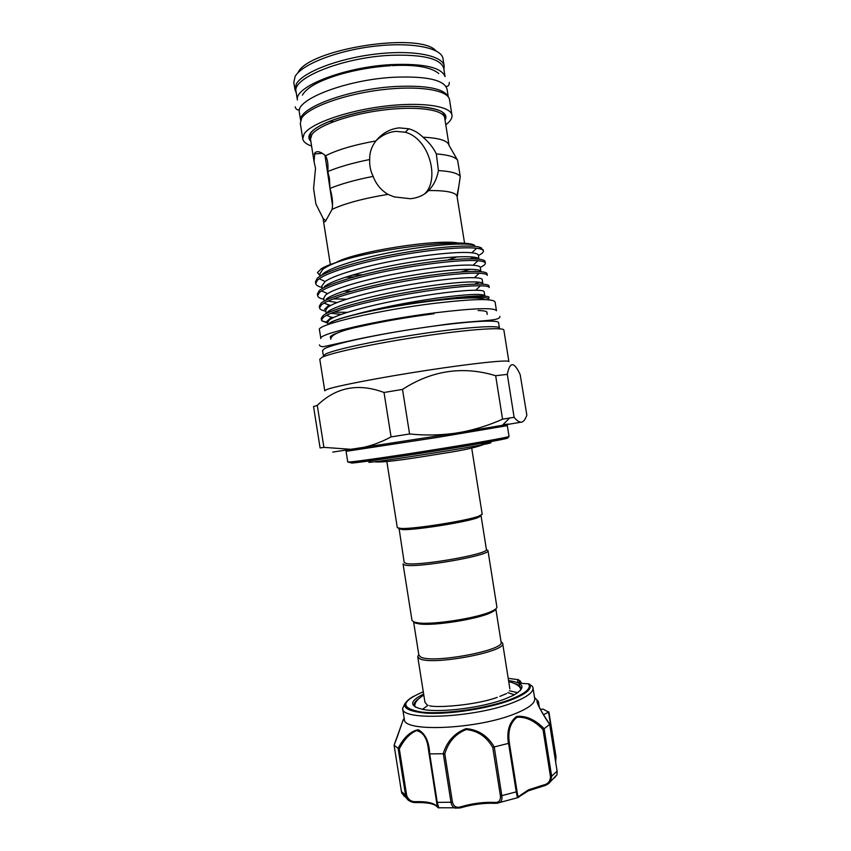 <?xml version="1.0" encoding="UTF-8"?>
<svg xmlns="http://www.w3.org/2000/svg" width="851" height="851" viewBox="0 0 851 851"><rect width="100%" height="100%" fill="white"/><g stroke="black" fill="none" stroke-linecap="round" stroke-linejoin="round"><path stroke-width="1.28" d="M300.68 120.087C298.967 107.683 348.91 89.11 394.992 86.525C426.245 85.089 443.967 88.483 448.147 96.727M300.605 120.278L299.361 112.417C294.999 99.716 345.857 79.792 393.524 77.271C426.33 75.93 444.158 79.845 447.02 89.025L448.275 96.897M333.432 121.704L329.305 121.31M297.414 99.95C294.159 86.749 344.538 66.91 391.513 64.591C423.638 63.378 441.478 67.367 445.03 76.569M297.393 99.971L296.095 91.717C291.595 78.196 342.336 57.549 390.045 55.326C422.883 54.23 440.786 58.559 443.743 68.335L445.052 76.579M320.848 338.549C317.157 334.124 379.28 319.753 435.701 312.743C474.156 308.126 494.42 307.456 496.473 310.732L495.091 301.977C492.984 298.403 472.688 298.861 434.212 303.36C377.77 310.211 315.71 324.944 319.455 329.794L320.848 338.549M478.113 310.53C483.879 310.658 486.857 311.264 487.038 312.349L486.942 312.838M330.56 337.602L330.316 337.177C330.156 336.081 332.794 334.581 338.241 332.688M403.459 719.893C404.619 714.712 399.204 732.254 394.119 745.231L398.098 748.337C403.821 737.455 410.522 731.254 418.213 729.722C425.266 733.466 429.095 741.519 429.712 753.901L443.169 753.741C447.052 741.253 454.711 732.881 466.135 728.637C478.305 729.69 487.676 735.785 494.24 746.933L508.419 743.402C506.547 731.062 509.302 722.063 516.685 716.404C526.088 715.563 535.258 719.669 544.204 728.743L543.023 729.615C534.651 720.765 525.982 716.648 517.004 717.265C510.1 722.818 507.568 731.53 509.43 743.391L517.078 791.643C517.674 796.174 518.546 797.536 519.706 795.749L518.897 797.153M518.44 797.419L517.461 797.727L516.291 792.132L508.568 743.38L509.43 743.391M532.311 686.257L528.737 683.821M508.568 680.598C524.716 682.949 526.28 687.874 513.259 695.395L505.228 698.873C483.102 707.479 441.85 712.84 423.745 709.574C409.033 706.447 409.001 701.267 423.638 694.054M418.575 698.873C415.394 701.086 413.926 703.139 414.171 705.022L415.416 707.117M519.706 795.749L528.514 789.824L543.044 785.154C547.863 784.207 550.331 781.356 550.469 776.623L551.65 776.229L550.512 781.558L544.449 785.781M532.364 686.3L533.003 687.874C533.481 692.278 526.886 697.16 513.227 702.522C475.358 717.755 401.044 721.191 402.64 708.521L404.959 703.479M402.64 708.521L404.353 719.297C402.831 732.456 477.198 729.35 515.004 713.744C528.641 708.255 535.215 703.224 534.715 698.65L533.003 687.874M544.204 728.743L549.618 724.339C541.991 713.542 533.96 698.352 538.066 701.107L534.524 697.48M428.085 705.234L422.479 709.362M413.597 621.89L418.862 655.132L420.671 656.972C431.904 663.961 505.271 650.302 501.09 642.101L495.814 608.869M413.682 621.921L415.309 623.049L419.564 623.953C434.148 626.07 477.571 619.188 490.782 612.677C493.846 611.263 495.495 610.018 495.75 608.933M418.756 654.472L417.735 656.706L419.596 658.61C431.149 665.908 507.005 651.77 502.643 643.26L500.984 641.452M487.953 550.533C491.708 555.278 415.735 568.542 404.778 564.979L403.055 563.979L411.99 620.411L413.788 621.964L418.181 622.889C433.212 625.059 478.145 617.943 491.772 611.241C495.346 609.593 497.058 608.167 496.888 606.965L487.953 550.533L486.389 549.555M399.066 528.418L404.182 562.405L405.863 563.373C416.522 566.755 489.995 553.937 486.389 549.384L481.07 515.802L477.539 517.78L478.57 516.27L482.198 514.259L471.709 448.105M398.864 528.822L402.842 529.609C415.628 530.173 465.54 522.259 477.539 517.78M386.843 461.55L397.311 527.705L401.395 528.492C414.565 529.045 466.21 520.865 478.57 516.27M368.823 462.359L371.004 462.157C387.524 460.636 470.784 447.445 486.963 443.796C491.378 442.839 492.176 442.456 489.378 442.648M488.219 441.956L481.655 443.924L491.091 441.754M375.844 140.958C381.61 135.33 388.322 132.128 395.96 131.352L405.321 132.245C430.01 138.862 439.988 180.497 424.436 194.007M328.05 324.55L329.943 322.774C333.571 320.582 341.485 317.955 353.676 314.881C378.886 307.998 407.246 302.328 438.754 297.839C467.752 294.116 483.102 293.435 484.793 295.797L484.155 291.765C483.964 290.787 481.134 290.276 475.677 290.255C463.104 290.074 432.755 293.638 401.353 299.563C371.802 304.988 342.698 312.721 332.56 317.997L329.475 319.827L327.624 322.518L327.943 324.582M322.295 274.426C328.646 267.916 362.09 257.449 396.864 251.279C434.127 244.439 466.103 242.461 474.56 245.237C462.912 238.291 374.376 248.896 337.443 262.065C330.401 264.778 325.497 267.214 322.742 269.395L319.912 273.799L320.274 276.096M474.518 258.821L476.56 257.619M324.252 286.798C331.411 279.99 369.717 268.916 407.959 262.693C448.466 255.885 477.581 255.151 478.975 259.14L478.358 255.215C478.156 254.045 475.964 253.236 471.784 252.8C459.934 251.385 428.436 254.236 395.141 260.555C363.898 266.289 333.581 275.352 325.135 281.511L321.838 285.979L322.252 288.606M480.932 271.639L480.294 267.395C480.092 266.278 477.698 265.565 473.113 265.246C461.008 264.267 429.883 267.363 397.215 273.554C366.536 279.192 336.602 287.787 327.571 293.648L325.561 295.074L323.763 298.158L324.231 301.105M480.932 271.437C480.102 267.746 451.243 268.746 410.586 275.596C372.142 281.883 333.486 292.712 326.21 299.18M474.656 284.096L479.304 282.17M328.167 311.551C335.496 305.466 374.206 294.935 412.639 288.595C453.296 281.681 482.091 280.319 482.857 283.617L482.219 279.575C482.028 278.522 479.421 277.905 474.411 277.734C462.061 277.16 431.329 280.5 399.289 286.553C369.174 292.084 339.645 300.243 330.05 305.807L327.518 307.456L325.688 310.338L326.21 313.615M343.591 291.212L351.282 291.223M474.922 271.405L475.496 271.161M324.242 292.084L325.699 292.765M328.007 301.105L337.177 302.52M325.327 303.584L330.56 305.52M327.444 312.168L328.358 312.562M330.965 313.296L341.294 314.37M327.837 321.508L326.922 321.348L331.454 317.21L333.443 317.561M317.274 405.384L323.912 447.371L320.093 447.945L313.551 406.565L317.274 405.384C336.124 387.184 358.367 382.886 384.024 392.481L402.512 389.407C431.989 370.345 463.029 365.781 495.665 375.716L507.302 374.366C509.855 361.398 514.153 361.494 520.195 374.663L526.833 415.086C525.556 418.958 523.95 421.277 522.014 422.032L455.051 433.244L332.762 452.094M508.877 361.59C509.196 359.558 473.986 363.154 427.33 370.291C380.705 377.397 335.922 386.046 326.986 389.439L324.763 390.747L319.785 359.26L321.912 357.388C330.667 352.835 375.302 343.272 421.947 336.326C468.624 329.337 504.015 326.901 503.877 330.103L508.877 361.59M436.01 50.858C419.681 31.434 307.573 49.188 298.041 72.707M443.924 69.452L444.179 66.101L443.009 58.708C441.743 47.858 411.852 41.763 374.302 46.241C336.773 50.603 301.509 64.527 295.116 76.494L293.808 82.334L294.978 89.727L296.265 92.844M444.179 66.101C442.945 55.475 413.097 49.592 375.546 54.092C338.017 58.496 302.733 72.25 296.297 83.994L294.978 89.727M445.796 124.799L448.158 122.821C451.03 120.119 452.306 117.566 451.966 115.151L449.509 99.695C448.434 90.078 418.735 85.196 381.205 89.834C343.698 94.376 308.285 107.375 301.69 118.119L300.297 123.331L302.743 138.787C303.296 141.777 306.243 144.202 311.594 146.064M451.966 115.151C450.966 106.003 421.33 101.567 383.812 106.269C346.314 110.885 310.838 123.523 304.179 133.809L302.743 138.787M314.796 152.989C316.976 150.606 320.582 151.531 325.593 155.754C327.624 159.499 328.369 164.764 327.816 171.54L329.411 178.274L329.975 188.411C332.369 196.166 333.081 203.155 332.113 209.357L325.571 221.122C324.316 222.356 323.571 222.058 323.327 220.239L323.167 218.505L315.902 204.017L313.583 188.369L315.519 168.349L314.04 161.562L314.796 152.989M464.603 243.429L456.966 195.868C455.03 192.198 445.584 190.422 428.627 190.539C424.128 195.166 418.064 197.9 410.459 198.74L394.162 196.889L387.95 194.368C380.961 190.135 376.036 184.135 373.153 176.38C370.525 171.136 369.377 165.519 369.696 159.531C369.462 152.861 371.525 146.67 375.876 140.947C354.271 144.798 337.517 149.733 325.593 155.754M375.876 140.947C382.131 133.235 389.918 128.884 399.225 127.884L408.714 128.756C414.139 130.288 418.894 133.096 422.979 137.202C428.798 142.021 433.255 147.595 436.329 153.903L438.425 170.572C436.978 178.593 433.712 185.241 428.627 190.539M457.232 196.932L460.263 176.529L457.625 160.286L449.062 145.457C448.041 140.723 439.339 137.968 422.979 137.202M387.95 194.368C363.43 198.432 344.825 203.432 332.113 209.357M488.963 285.872C488.176 282.394 457.317 283.883 413.586 291.265C372.259 298.041 330.773 309.2 323.114 315.53L321.221 318.402L321.487 320.093L323.391 317.242L326.731 315.232C337.56 309.53 368.855 301.211 400.704 295.425C434.542 289.106 467.071 285.436 480.4 285.798C486.081 285.893 489.027 286.479 489.229 287.574L488.963 285.872M483.432 251.002L483.262 249.917L478.911 246.96C468.103 244.514 432.925 247.13 394.194 254.396C357.963 260.949 323.635 271.746 317.242 278.341L315.444 281.83L315.71 283.521L317.508 280.064L319.189 278.734C328.188 272.097 360.781 262.342 394.449 256.215C430.329 249.471 464.093 246.599 476.613 248.29C480.943 248.822 483.219 249.726 483.432 251.002C483.528 252.3 481.847 253.789 478.4 255.47M485.368 263.193L485.102 261.502C484.176 257.162 453.189 257.874 409.448 265.129C368.1 271.788 326.731 283.596 319.199 290.734L317.37 294.02L317.636 295.712L319.465 292.457L321.657 290.872C331.294 284.553 363.473 275.298 396.534 269.278C431.744 262.682 465.103 259.523 477.911 260.746C482.666 261.151 485.155 261.97 485.368 263.193C485.442 264.374 483.74 265.757 480.283 267.342M487.027 273.692C486.176 269.778 455.253 270.884 411.512 278.192C370.185 284.915 328.752 296.403 321.157 303.126L319.295 306.211L319.561 307.902L321.433 304.849L324.167 303.041C334.422 297.031 366.164 288.255 398.619 282.351C433.148 275.894 466.103 272.469 479.166 273.256C484.379 273.511 487.091 274.213 487.304 275.384L487.027 273.692M474.475 257.183L470.997 258.47L474.188 257.14M461.019 271.926L470.358 269.278M322.072 287.478C318.125 286.5 316.008 285.181 315.71 283.521M333.294 298.914L346.697 299.158M323.954 299.35C320.019 298.478 317.912 297.265 317.636 295.712M347.389 312.328L333.847 312.147M329.997 311.828L328.114 311.594M325.837 311.221C321.912 310.445 319.827 309.339 319.561 307.902M484.655 299.626C482.028 296.371 450.892 297.893 412.501 303.637C374.132 309.339 338.092 317.87 330.475 322.699L328.656 324.327M498.58 322.699C498.643 319.348 464.784 321.401 420.256 328.029C375.78 334.603 333.103 343.953 324.614 348.623L322.54 350.58L323.391 355.973L325.486 354.101C334.007 349.633 376.695 340.432 421.181 333.815C465.699 327.178 499.537 324.933 499.431 328.082L498.58 322.699M337.443 262.065C330.028 264.459 324.646 266.682 321.306 268.735L317.455 272.618L320.21 275.703M470.22 258.747L470.997 258.47M319.199 274.735L320.136 275.171M345.102 277.277L354.335 276.883M426.872 704.628L424.947 702.277L417.735 656.706M507.813 692.586L514.419 694.788M332.475 205.006L324.965 155.212M373.153 176.38C355.569 179.827 341.166 183.837 329.975 188.411M460.263 176.529C458.136 173.296 450.86 171.306 438.425 170.572M369.696 159.531C352.718 162.945 338.762 166.945 327.816 171.54M457.625 160.286C455.37 156.967 448.275 154.839 436.329 153.903M488.995 299.871L488.634 298.775C484.698 296.212 467.912 296.531 438.265 299.733C468.061 295.893 484.964 294.989 488.974 296.999L488.634 298.722M353.676 314.881C375.004 309.296 409.629 303.137 438.265 299.733M327.614 322.508L321.838 320.838L327.72 323.157M478.911 246.96L481.517 247.96M321.838 320.838L321.487 320.093M323.167 218.505L325.88 220.781M402.512 389.407L409.576 433.978L391.056 436.903L384.024 392.481M323.912 447.371L350.601 449.285L355.654 448.796M359.409 448.222C370.025 446.318 380.567 442.541 391.056 436.903M507.302 374.366L514.11 417.32L502.558 419.181L495.665 375.716M409.576 433.978C424.926 435.542 440.084 435.297 455.051 433.244M460.263 432.414C474.954 429.681 489.048 425.277 502.558 419.181M514.11 417.32C516.844 420.692 519.238 422.319 521.312 422.192M514.398 694.799L507.802 692.608M527.833 683.747C519.387 683.566 516.174 682.204 518.216 679.672L508.207 678.343M538.087 701.118L538.481 701.894L537.332 702.383L538.428 705.383C540.396 709.723 544.161 716.021 549.725 724.286L549.618 724.339M555.543 760.911L555.692 757.188L548.555 712.127L543.512 714.702M540.417 709.308L543.172 709.138L548.555 712.127M554.405 777.92L556.98 774.718L557.107 771.187L549.672 724.307M494.24 746.933L501.845 795.93C502.271 799.015 501.654 801.185 499.994 802.44L496.729 803.376M543.044 785.154L543.055 786.143L528.343 790.813L517.461 797.727L499.994 802.44L494.963 803.323L494.516 802.397C498.729 802.78 500.707 800.653 500.441 796.015L492.761 747.54C486.644 736.753 477.805 730.754 466.242 729.562C455.455 733.796 448.307 741.923 444.807 753.922L443.169 753.741M429.712 753.901L437.254 802.376L438.754 807.982M460.295 807.929L455.179 808.131C452.977 807.354 451.594 805.471 451.03 802.504L443.318 753.752M401.395 791.419L394.098 745.199L401.417 791.536L404.161 796.259M415.745 802.557C412.384 802.663 409.522 801.44 407.172 798.898L405.576 795.27L398.098 748.337M437.446 806.44L436.68 802.621M460.71 807.822L438.563 807.769C437.691 808.056 437.042 806.174 436.595 802.11L428.404 749.295C427.202 738.36 423.234 732.137 416.501 730.615C409.852 733.402 404.129 739.487 399.31 748.869L406.661 795.366C408.267 799.823 411.373 801.919 416.001 801.642C427.053 801.397 434.053 802.993 436.999 806.429M444.807 753.922L452.455 802.216L437.254 802.376L436.595 802.11L428.436 749.497M452.455 802.216C453.774 806.705 456.647 808.205 461.072 806.716C472.433 803.397 483.581 801.95 494.516 802.397M520.908 683.162L519.695 680.885L519.057 682.289L520.44 683.055M520.429 690.491L520.961 688.119C520.61 686.236 518.589 684.747 514.876 683.619M517.77 692.735L509.409 690.767M520.78 682.374L520.418 681.204M518.121 679.46L519.695 680.885L518.216 679.672M429 754.092L429.585 753.912M416.713 802.546L416.001 801.642M399.31 748.869L398.162 748.38M495.42 803.344L494.963 803.323C483.889 802.908 472.571 804.376 460.997 807.727L461.072 806.716M492.761 747.54L494.091 746.987M544.129 728.807L551.65 776.229L557.16 771.049L556.98 774.718L550.512 781.569C549.097 783.633 546.608 785.165 543.055 786.143L542.874 786.186M538.066 701.107L539.226 707.043M538.47 701.83L539.332 707.245M550.469 776.623L543.023 729.615M500.441 796.015L517.078 791.643M423.287 691.799C400.576 701.522 400.034 708.287 421.67 712.106C443.892 714.638 486.517 708.596 510.419 699.448C525.567 693.469 531.598 688.268 528.492 683.842M529.482 684.066C532.662 688.565 526.556 693.863 511.174 699.937C488.963 708.415 450.456 714.489 426.84 713.234C402.97 711.021 398.513 705.383 413.469 696.309M350.038 461.955C358.665 461.263 398.247 455.519 438.712 449.02C479.219 442.509 509.643 437.01 509.036 436.425C509.579 438.754 479.336 443.669 439.127 450.317C398.842 456.721 359.59 462.657 350.378 462.667L347.74 461.976L350.038 461.955M506.717 437.914C514.057 437.488 487.634 442.509 445.913 449.296C404.278 456.083 360.558 462.444 351.591 463.104M509.036 436.425L507.324 425.649L436.882 437.499L348.304 450.998L346.038 451.19L347.953 450.264L366.015 447.222M351.601 275.245L362.526 274.745M447.828 259.981L457.221 256.842M445.041 120.044C450.924 110.236 426.968 103.886 390.62 107.386C354.335 110.758 316.987 123.172 310.328 133.341C308.253 136.373 308.424 139.021 310.838 141.298M449.062 145.457L444.701 117.927C443.786 109.715 417.171 105.811 383.599 110.002C350.048 114.108 318.114 125.363 311.881 134.596L310.498 139.181L314.04 161.562M335.943 262.555C354.261 251.768 438.361 238.493 458.806 243.152M475.645 321.593L469.146 321.912M350.293 340.74L344.006 342.442M346.761 449.839L350.655 449.317M502.356 425.287C510.27 423.883 510.451 423.702 502.888 424.745M548.852 711.947L555.692 757.188M401.789 793.015L401.395 791.483L405.576 795.27L406.661 795.366M549.735 724.286L557.065 770.921M392.013 65.623C415.16 64.368 430.755 66.995 438.808 73.516M390.652 65.697C373.302 66.825 356.516 69.697 340.294 74.314C331.422 76.941 323.795 79.824 317.391 82.972C309.87 86.791 304.86 90.834 302.382 95.131M295.159 106.822C295.988 109.481 297.456 110.396 299.563 109.598M449.296 82.409C449.328 85.196 448.222 86.525 445.956 86.408M434.031 313.764C408.225 317.083 384.195 321.199 361.952 326.135C341.081 330.348 330.709 334.698 330.816 339.209M319.391 344.9C319.731 346.102 321.114 346.697 323.54 346.676L347.953 341.262C374.621 335.305 404.321 330.092 437.052 325.625C475.049 319.753 500.845 321.869 499.824 316.317M490.782 612.677L491.772 611.241M419.564 623.953L418.181 622.889M402.842 529.609L401.395 528.492M374.44 461.774C384.524 463.146 417.767 457.455 446.637 452.817C464.21 450.094 476.528 447.318 483.581 444.488M486.963 443.796L487.453 443.073M371.004 462.157L369.249 460.806M444.701 117.927L444.53 115.321L442.945 112.672C440.51 109.556 423.713 105.535 402.566 106.588C363.6 107.981 316.391 122.544 310.711 133.362L309.86 136.649L310.498 139.181M486.793 311.923L487.197 314.423M408.714 128.756L405.321 132.245M509.866 688.831L502.643 643.26M414.66 706.256C415.065 703.532 415.022 700.788 423.798 695.054M497.207 697.331C477.922 704.766 437.648 708.181 429.553 705.766M520.876 689.427C519.908 686.034 515.866 683.427 508.728 681.608M499.867 696.384L506.558 693.576M322.369 153.318L314.232 153.978M456.966 195.868L458.742 186.667M488.634 298.775L488.974 296.999M330.411 336.688L330.805 339.187M323.327 220.239L330.337 264.544M502.079 425.553L509.6 418.043M475.677 290.255L480.4 285.798M332.56 317.997L326.731 315.232M474.411 277.734L479.166 273.256M330.05 305.807L324.167 303.041M473.113 265.246L477.911 260.746M327.571 293.648L321.657 290.872M471.784 252.8L476.613 248.29M325.135 281.511L319.189 278.734M322.742 269.395L321.306 268.735M324.476 309.339L329.06 305.179M347.74 461.976L346.038 451.19M507.324 425.649C506.622 424.989 499.877 425.787 487.102 428.042M481.645 443.935C490.74 442.031 493.357 441.297 489.474 441.722M401.885 793.27L407.172 798.898C408.214 800.855 411.278 802.078 416.394 802.557C427.659 802.408 434.563 803.801 437.084 806.748M519.216 683.342L519.631 685.938M520.855 681.8L521.078 683.204M519.706 680.534L520.238 681.13M402.002 723.19L394.087 745.199M555.671 761.719L556.033 756.869L548.895 711.84"/></g></svg>
